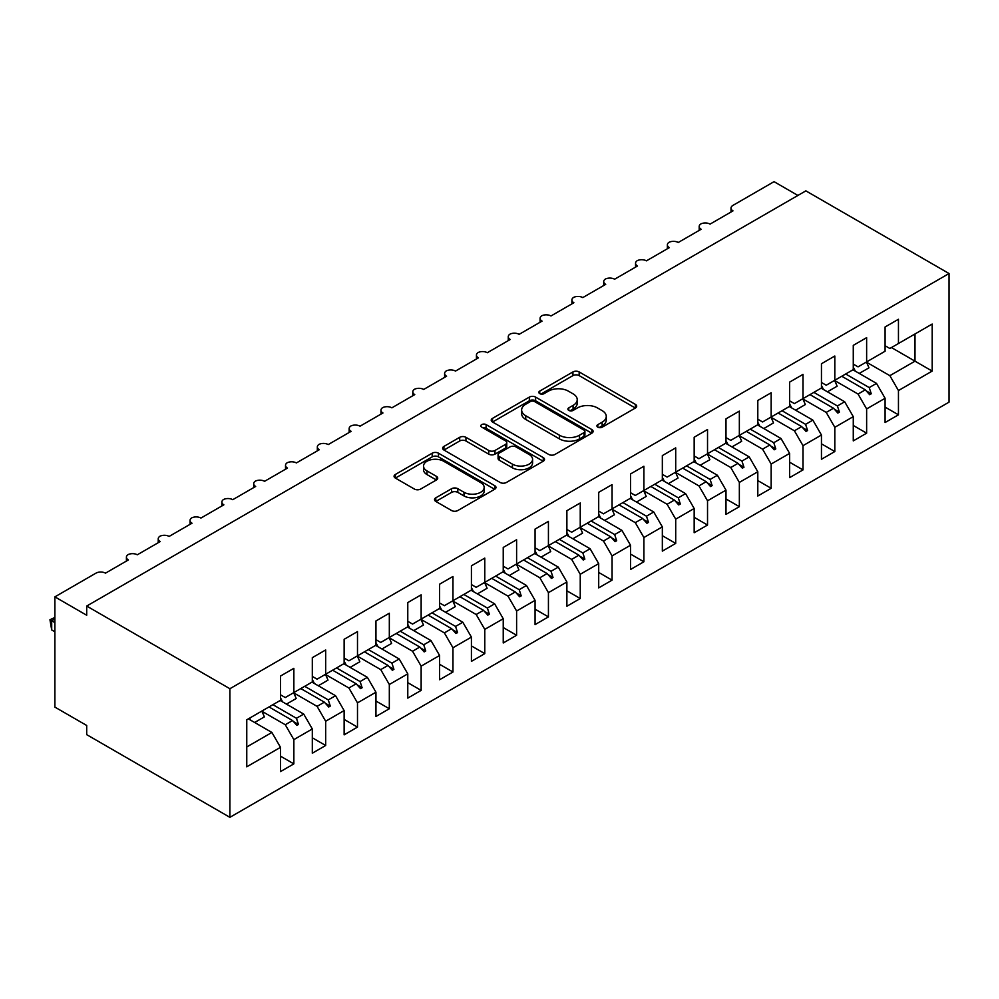 <?xml version="1.0" encoding="UTF-8"?>
<svg xmlns="http://www.w3.org/2000/svg" width="999" height="999" viewBox="0 0 999 999"><rect width="100%" height="100%" fill="white"/><g stroke="black" fill="none" stroke-linecap="round" stroke-linejoin="round"><path stroke-width="1.5" d="M597.839 427.172A3.097 1.786 0 0 0 602.21 427.172L635.401 408.004A4.421 2.547 0 0 0 636.688 406.206A4.421 2.547 0 0 0 635.401 404.395L579.17 371.94A4.421 2.547 0 0 0 572.927 371.94L539.735 391.096A3.097 1.786 0 0 0 538.836 392.37A3.097 1.786 0 0 0 539.735 393.631A3.097 1.786 0 0 0 544.118 393.631L548.414 391.146A14.136 8.167 0 0 1 568.394 391.146L573.076 393.856A14.136 8.167 0 0 1 577.222 399.625A14.136 8.167 0 0 1 573.076 405.394L568.793 407.867A3.097 1.786 0 0 0 567.882 409.14A3.097 1.786 0 0 0 568.793 410.402A3.097 1.786 0 0 0 573.164 410.402L577.459 407.917A14.136 8.167 0 0 1 597.439 407.917L602.135 410.626A14.136 8.167 0 0 1 606.268 416.396A14.136 8.167 0 0 1 602.135 422.165L597.839 424.637A3.097 1.786 0 0 0 596.927 425.911A3.097 1.786 0 0 0 597.839 427.172L597.839 424.637M435.801 497.814A4.421 2.547 0 0 0 434.515 499.612A4.421 2.547 0 0 0 435.801 501.423L451.585 510.526A4.421 2.547 0 0 0 457.829 510.526L494.68 489.248A4.421 2.547 0 0 0 495.979 487.45A4.421 2.547 0 0 0 494.68 485.639L438.461 453.184A4.421 2.547 0 0 0 432.217 453.184L395.354 474.463A4.421 2.547 0 0 0 394.068 476.261A4.421 2.547 0 0 0 395.354 478.071L414.41 489.06A4.421 2.547 0 0 0 420.654 489.06L436.438 479.957A4.421 2.547 0 0 0 437.724 478.159A4.421 2.547 0 0 0 436.438 476.348L426.985 470.904A11.813 6.818 0 0 1 423.526 466.071A11.813 6.818 0 0 1 430.819 459.777A11.813 6.818 0 0 1 443.693 461.251L480.706 482.617A11.813 6.818 0 0 1 484.165 487.45A11.813 6.818 0 0 1 476.873 493.743A11.813 6.818 0 0 1 463.998 492.27L457.829 488.711A4.421 2.547 0 0 0 451.585 488.711L435.801 497.814L435.801 501.423M949.05 273.526L229.895 688.723L229.895 817.332L949.05 402.135L949.05 273.526L805.856 190.859L86.701 606.056L86.701 615.247L54.883 596.865L95.929 573.164A6.756 3.896 180 0 1 105.482 573.164L128.384 559.939A6.756 3.896 0 0 1 126.411 557.192A6.756 3.896 0 0 1 128.084 554.62A6.756 3.896 180 0 1 137.3 554.795L160.202 541.57A6.756 3.896 0 0 1 158.229 538.811A6.756 3.896 0 0 1 159.902 536.251A6.756 3.896 180 0 1 169.118 536.426L192.033 523.201A6.756 3.896 0 0 1 190.047 520.442A6.756 3.896 0 0 1 191.721 517.882A6.756 3.896 180 0 1 200.936 518.056L223.851 504.832A6.756 3.896 0 0 1 221.878 502.072A6.756 3.896 0 0 1 223.539 499.5A6.756 3.896 180 0 1 232.755 499.687L255.669 486.451A6.756 3.896 0 0 1 253.696 483.703A6.756 3.896 0 0 1 255.369 481.131A6.756 3.896 180 0 1 264.585 481.306L287.487 468.081A6.756 3.896 0 0 1 285.514 465.322A6.756 3.896 0 0 1 287.188 462.762A6.756 3.896 180 0 1 296.403 462.937L319.318 449.712A6.756 3.896 0 0 1 317.332 446.953A6.756 3.896 0 0 1 319.006 444.393A6.756 3.896 180 0 1 328.221 444.567L351.136 431.343A6.756 3.896 0 0 1 349.151 428.583A6.756 3.896 0 0 1 350.824 426.024A6.756 3.896 180 0 1 360.04 426.198L382.954 412.974A6.756 3.896 0 0 1 380.981 410.214A6.756 3.896 0 0 1 382.642 407.642A6.756 3.896 180 0 1 391.87 407.829L414.772 394.593A6.756 3.896 0 0 1 412.799 391.845A6.756 3.896 0 0 1 414.473 389.273A6.756 3.896 180 0 1 423.688 389.448L446.603 376.223A6.756 3.896 0 0 1 444.617 373.464A6.756 3.896 0 0 1 446.291 370.904A6.756 3.896 180 0 1 455.507 371.079L478.421 357.854A6.756 3.896 0 0 1 476.436 355.095A6.756 3.896 0 0 1 478.109 352.535A6.756 3.896 180 0 1 487.325 352.709L510.239 339.485A6.756 3.896 0 0 1 508.266 336.725A6.756 3.896 0 0 1 509.927 334.166A6.756 3.896 180 0 1 519.143 334.34L542.057 321.116A6.756 3.896 0 0 1 540.084 318.356A6.756 3.896 0 0 1 541.758 315.784A6.756 3.896 180 0 1 550.973 315.971L573.876 302.734A6.756 3.896 0 0 1 571.903 299.987A6.756 3.896 0 0 1 573.576 297.415A6.756 3.896 180 0 1 582.792 297.59L605.706 284.365A6.756 3.896 0 0 1 603.721 281.606A6.756 3.896 0 0 1 605.394 279.046A6.756 3.896 180 0 1 614.61 279.221L637.524 265.996A6.756 3.896 0 0 1 635.551 263.237A6.756 3.896 0 0 1 637.212 260.677A6.756 3.896 180 0 1 646.428 260.851L669.342 247.627A6.756 3.896 0 0 1 667.369 244.867A6.756 3.896 0 0 1 669.03 242.307A6.756 3.896 180 0 1 678.259 242.482L701.161 229.258A6.756 3.896 0 0 1 699.188 226.498A6.756 3.896 0 0 1 700.861 223.926A6.756 3.896 180 0 1 710.077 224.113L732.991 210.876A6.756 3.896 0 0 1 731.006 208.129A6.756 3.896 0 0 1 732.991 205.369L774.038 181.668L797.901 195.442M229.895 688.723L86.701 606.056M548.726 454.445A4.421 2.547 0 0 0 554.969 454.445L591.82 433.166A4.421 2.547 0 0 0 593.119 431.356A4.421 2.547 0 0 0 591.82 429.558L535.601 397.103A4.421 2.547 0 0 0 529.358 397.103L492.495 418.381A4.421 2.547 0 0 0 491.208 420.179A4.421 2.547 0 0 0 492.495 421.978L548.726 454.445M482.954 427.834A3.097 1.786 0 0 1 486.101 428.271L486.101 424.6L543.256 457.604A4.421 2.547 0 0 1 544.542 459.403A4.421 2.547 0 0 1 543.256 461.201L506.393 482.48A4.421 2.547 0 0 1 500.149 482.48L443.931 450.025L443.931 446.416A4.421 2.547 0 0 0 442.632 448.226A4.421 2.547 0 0 0 443.931 450.025M443.931 446.416L459.702 437.312A4.421 2.547 0 0 1 465.946 437.312L488.748 450.474A4.421 2.547 0 0 0 494.992 450.474L505.457 444.43A4.421 2.547 0 0 0 506.755 442.632A4.421 2.547 0 0 0 505.457 440.834L481.718 427.122A3.097 1.786 0 0 1 480.819 425.861A3.097 1.786 0 0 1 482.729 424.213A3.097 1.786 0 0 1 486.101 424.6M280.494 694.792L285.264 697.552L293.856 692.582L293.856 668.331L280.494 676.048L280.494 700.299L246.765 719.779L246.765 766.807L280.494 747.339L271.903 732.454L248.351 718.855M280.494 756.156L293.856 763.873L293.856 739.622L312.312 728.958L303.721 714.085L280.17 700.486M261.788 711.188L285.264 724.737L293.856 739.622M312.312 676.423L317.083 679.17L325.674 674.213L325.674 649.962L312.312 657.679L312.312 681.93L293.856 692.582M312.312 737.786L325.674 745.491L325.674 721.241L344.131 710.589L335.539 695.704L311.988 682.117M293.606 692.806L317.083 706.368L325.674 721.241M344.131 658.041L348.901 660.801L357.492 655.844L357.492 631.593L344.131 639.31L344.131 663.561L325.674 674.213M344.131 719.405L357.492 727.122L357.492 702.871L375.949 692.22L367.357 677.334L343.818 663.748M325.424 674.437L348.901 687.999L357.492 702.871M375.949 639.672L380.731 642.432L389.323 637.474L389.323 613.224L375.949 620.941L375.949 645.192L357.492 655.844M375.949 701.036L389.323 708.753L389.323 684.502L407.779 673.85L399.188 658.965L375.636 645.366M357.255 656.068L380.731 669.617L389.323 684.502M407.779 621.303L412.55 624.063L421.141 619.105L421.141 594.842L407.779 602.559L407.779 626.81L389.323 637.474M407.779 682.667L421.141 690.384L421.141 666.133L439.597 655.481L431.006 640.596L407.455 626.997M389.073 637.699L412.55 651.248L421.141 666.133M439.597 602.934L444.368 605.694L452.959 600.724L452.959 576.473L439.597 584.19L439.597 608.441L421.141 619.105M439.597 664.298L452.959 672.015L452.959 647.764L471.416 637.1L462.824 622.227L439.273 608.628M420.891 619.318L444.368 632.879L452.959 647.764M471.416 584.565L476.186 587.312L484.777 582.355L484.777 558.104L471.416 565.821L471.416 590.072L452.959 600.724M471.416 645.928L484.777 653.633L484.777 629.382L503.234 618.731L494.642 603.846L471.103 590.259M452.709 600.948L476.186 614.51L484.777 629.382M503.234 566.183L508.016 568.943L516.608 563.985L516.608 539.735L503.234 547.452L503.234 571.703L484.777 582.355M503.234 627.547L516.608 635.264L516.608 611.013L535.064 600.362L526.473 585.476L502.922 571.89M484.527 582.579L508.016 596.141L516.608 611.013M535.064 547.814L539.835 550.574L548.426 545.616L548.426 521.366L535.064 529.083L535.064 553.334L516.608 563.985M535.064 609.178L548.426 616.895L548.426 592.644L566.883 581.992L558.291 567.107L534.74 553.508M516.358 564.21L539.835 577.759L548.426 592.644M566.883 529.445L571.653 532.205L580.244 527.235L580.244 502.984L566.883 510.701L566.883 534.952L548.426 545.616M566.883 590.809L580.244 598.526L580.244 574.275L598.701 563.623L590.109 548.738L566.558 535.139M548.176 545.841L571.653 559.39L580.244 574.275M598.701 511.076L603.471 513.836L612.062 508.866L612.062 484.615L598.701 492.332L598.701 516.583L580.244 527.235M598.701 572.439L612.062 580.157L612.062 555.906L630.519 545.242L621.927 530.369L598.389 516.77M579.994 527.46L603.471 541.021L612.062 555.906M630.519 492.707L635.289 495.454L643.893 490.497L643.893 466.246L630.519 473.963L630.519 498.214L612.062 508.866M630.519 554.07L643.893 561.775L643.893 537.524L662.337 526.873L653.746 511.988L630.207 498.401M611.813 509.09L635.289 522.652L643.893 537.524M662.337 474.325L667.12 477.085L675.711 472.127L675.711 447.877L662.337 455.594L662.337 479.845L643.893 490.497M662.337 535.689L675.711 543.406L675.711 519.155L694.168 508.503L685.576 493.618L662.025 480.032M643.643 490.721L667.12 504.283L675.711 519.155M694.168 455.956L698.938 458.716L707.529 453.758L707.529 429.508L694.168 437.225L694.168 461.476L675.711 472.127M694.168 517.32L707.529 525.037L707.529 500.786L725.986 490.134L717.394 475.249L693.843 461.65M675.461 472.352L698.938 485.901L707.529 500.786M725.986 437.587L730.756 440.347L739.347 435.377L739.347 411.126L725.986 418.843L725.986 443.094L707.529 453.758M725.986 498.951L739.347 506.668L739.347 482.417L757.804 471.765L749.213 456.88L725.661 443.281M707.28 453.983L730.756 467.532L739.347 482.417M757.804 419.218L762.574 421.965L771.166 417.008L771.166 392.757L757.804 400.474L757.804 424.725L739.347 435.377M757.804 480.581L771.166 488.299L771.166 464.048L789.622 453.384L781.031 438.511L757.492 424.912M739.098 435.601L762.574 449.163L771.166 464.048M789.622 400.849L794.405 403.596L802.996 398.638L802.996 374.388L789.622 382.105L789.622 406.356L771.166 417.008M789.622 462.212L802.996 469.917L802.996 445.666L821.453 435.015L812.861 420.129L789.31 406.543M770.928 417.232L794.405 430.794L802.996 445.666M821.453 382.467L826.223 385.227L834.814 380.269L834.814 356.019L821.453 363.736L821.453 387.987L802.996 398.638M821.453 443.831L834.814 451.548L834.814 427.297L853.271 416.645L844.679 401.76L821.128 388.161M802.746 398.863L826.223 412.412L834.814 427.297M853.271 364.098L858.041 366.858L866.633 361.9L866.633 337.65L853.271 345.367L853.271 369.618L834.814 380.269M853.271 425.462L866.633 433.179L866.633 408.928L885.089 398.276L885.089 422.527L898.451 414.81L898.451 390.559L932.179 371.079L914.997 361.163L914.997 333.966L932.179 324.051L932.179 371.079M834.565 380.494L858.041 394.043L866.633 408.928M885.089 345.729L889.859 348.489L898.451 343.519L898.451 319.268L885.089 326.985L885.089 351.236L866.633 361.9M885.089 407.093L898.451 414.81M866.383 362.125L889.859 375.674L898.451 390.559M54.883 596.865L54.883 707.105L86.701 725.474L86.701 734.652L229.895 817.332M293.856 763.873L280.494 771.59L280.494 747.339M325.674 745.491L312.312 753.209L312.312 728.958M357.492 727.122L344.131 734.839L344.131 710.589M389.323 708.753L375.949 716.47L375.949 692.22M421.141 690.384L407.779 698.101L407.779 673.85M452.959 672.015L439.597 679.732L439.597 655.481M484.777 653.633L471.416 661.35L471.416 637.1M516.608 635.264L503.234 642.981L503.234 618.731M548.426 616.895L535.064 624.612L535.064 600.362M580.244 598.526L566.883 606.243L566.883 581.992M612.062 580.157L598.701 587.874L598.701 563.623M643.893 561.775L630.519 569.492L630.519 545.242M675.711 543.406L662.337 551.123L662.337 526.873M707.529 525.037L694.168 532.754L694.168 508.503M739.347 506.668L725.986 514.385L725.986 490.134M771.166 488.299L757.804 496.016L757.804 471.765M802.996 469.917L789.622 477.634L789.622 453.384M834.814 451.548L821.453 459.265L821.453 435.015M866.633 433.179L853.271 440.896L853.271 416.645M898.451 343.519L932.179 324.051M296.441 691.096L298.476 689.922M272.902 704.682L296.441 718.281L303.721 714.085M285.264 724.737L292.545 720.541L296.878 725.374L298.476 724.462L296.441 718.281M268.993 706.942L292.545 720.541M328.271 672.714L330.294 671.553M304.72 686.313L328.271 699.912L335.539 695.704M317.083 706.368L324.363 702.16L328.696 707.005L330.294 706.093L328.271 699.912M300.811 688.573L324.363 702.16M360.09 654.345L362.113 653.184M336.538 667.944L360.09 681.543L367.357 677.334M348.901 687.999L356.181 683.791L360.527 688.636L362.113 687.724L360.09 681.543M332.63 670.204L356.181 683.791M391.908 635.976L393.931 634.802M368.356 649.575L391.908 663.161L399.188 658.965M380.731 669.617L387.999 665.421L392.345 670.267L393.931 669.342L391.908 663.161M364.448 651.823L387.999 665.421M423.726 617.607L425.749 616.433M400.187 631.193L423.726 644.792L431.006 640.596M412.55 651.248L419.817 647.052L424.163 651.897L425.749 650.973L423.726 644.792M396.278 633.453L419.817 647.052M455.556 599.238L457.579 598.064M432.005 612.824L455.556 626.423L462.824 622.227M444.368 632.879L451.648 628.683L455.981 633.516L457.579 632.604L455.556 626.423M428.096 615.084L451.648 628.683M487.375 580.856L489.398 579.695M463.823 594.455L487.375 608.054L494.642 603.846M476.186 614.51L483.466 610.302L487.799 615.147L489.398 614.235L487.375 608.054M459.915 596.715L483.466 610.302M519.193 562.487L521.216 561.326M495.641 576.086L519.193 589.685L526.473 585.476M508.016 596.141L515.284 591.932L519.63 596.778L521.216 595.854L519.193 589.685M491.733 578.346L515.284 591.932M551.011 544.118L553.034 542.944M527.472 557.717L551.011 571.303L558.291 567.107M539.835 577.759L547.102 573.563L551.448 578.409L553.034 577.484L551.011 571.303M523.563 559.964L547.102 573.563M582.829 525.749L584.865 524.575M559.29 539.335L582.829 552.934L590.109 548.738M571.653 559.39L578.933 555.194L583.266 560.039L584.865 559.115L582.829 552.934M555.382 541.595L578.933 555.194M614.66 507.38L616.683 506.206M591.108 520.966L614.66 534.565L621.927 530.369M603.471 541.021L610.751 536.825L615.084 541.658L616.683 540.746L614.66 534.565M587.2 523.226L610.751 536.825M646.478 488.998L648.501 487.837M622.926 502.597L646.478 516.196L653.746 511.988M635.289 522.652L642.569 518.444L646.915 523.289L648.501 522.377L646.478 516.196M619.018 504.857L642.569 518.444M678.296 470.629L680.319 469.468M654.745 484.228L678.296 497.827L685.576 493.618M667.12 504.283L674.387 500.074L678.733 504.92L680.319 503.996L678.296 497.827M650.849 486.476L674.387 500.074M710.114 452.26L712.137 451.086M686.575 465.859L710.114 479.445L717.394 475.249M698.938 485.901L706.206 481.705L710.551 486.55L712.137 485.626L710.114 479.445M682.667 468.106L706.206 481.705M741.945 433.891L743.968 432.717M718.393 447.477L741.945 461.076L749.213 456.88M730.756 467.532L738.036 463.336L742.369 468.181L743.968 467.257L741.945 461.076M714.485 449.737L738.036 463.336M773.763 415.522L775.786 414.348M750.212 429.108L773.763 442.707L781.031 438.511M762.574 449.163L769.854 444.967L774.188 449.8L775.786 448.888L773.763 442.707M746.303 431.368L769.854 444.967M805.581 397.14L807.604 395.979M782.03 410.739L805.581 424.338L812.861 420.129M794.405 430.794L801.673 426.585L806.018 431.431L807.604 430.519L805.581 424.338M778.121 412.999L801.673 426.585M837.399 378.771L839.422 377.61M813.86 392.37L837.399 405.969L844.679 401.76M826.223 412.412L833.491 408.216L837.836 413.062L839.422 412.137L837.399 405.969M809.952 394.617L833.491 408.216M869.23 360.402L871.253 359.228M845.678 374.001L869.23 387.587L876.498 383.391L852.946 369.792M858.041 394.043L865.321 389.847L869.654 394.692L871.253 393.768L869.23 387.587M841.77 376.248L865.321 389.847M876.498 383.391L885.089 398.276M889.859 375.674L914.997 361.163L891.458 347.565M246.765 746.965L271.903 732.454M866.245 390.884L871.253 393.768M834.427 409.253L839.422 412.137M802.597 427.622L807.604 430.519M770.778 446.004L775.786 448.888M738.96 464.373L743.968 467.257M707.142 482.742L712.137 485.626M675.324 501.111L680.319 503.996M643.493 519.48L648.501 522.377M611.675 537.862L616.683 540.746M579.857 556.231L584.865 559.115M548.039 574.6L553.034 577.484M516.208 592.969L521.216 595.854M484.39 611.338L489.398 614.235M452.572 629.72L457.579 632.604M420.754 648.089L425.749 650.973M388.936 666.458L393.931 669.342M357.105 684.827L362.113 687.724M325.287 703.196L330.294 706.093M293.469 721.578L298.476 724.462M599.075 427.609L602.135 425.836A14.136 8.167 0 0 0 606.268 420.067L606.268 416.396M577.222 399.625L577.222 403.296A14.136 8.167 0 0 1 573.076 409.066L570.029 410.839M635.339 408.042L579.17 375.612A4.421 2.547 0 0 0 572.927 375.612L540.971 394.068M591.77 433.204L535.601 400.774A4.421 2.547 0 0 0 529.358 400.774L492.557 422.015M584.015 432.617A3.097 1.786 0 0 0 584.914 431.356A3.097 1.786 0 0 0 584.015 430.094L534.665 401.61A3.097 1.786 0 0 0 530.294 401.61L525.761 404.22A14.136 8.167 0 0 0 521.628 409.99A14.136 8.167 0 0 0 525.761 415.759L559.49 435.239A14.136 8.167 0 0 0 579.482 435.239L584.015 432.617L584.015 436.301A3.097 1.786 0 0 0 584.914 435.04L584.914 431.356M521.628 409.99L521.628 413.661A14.136 8.167 0 0 0 525.761 419.443L525.761 415.759M584.015 436.301L579.482 438.911A14.136 8.167 0 0 1 559.49 438.911L525.761 419.443M443.993 450.062L459.702 440.984L459.702 437.312M506.755 442.632L506.755 446.303A4.421 2.547 0 0 1 505.457 448.114L494.992 454.145A4.421 2.547 0 0 1 488.748 454.145L465.946 440.984A4.421 2.547 0 0 0 459.702 440.984M486.101 428.271L543.194 461.238M512.412 464.135A11.813 6.818 0 0 0 525.287 465.609A11.813 6.818 0 0 0 532.579 459.315A11.813 6.818 0 0 0 529.12 454.483L516.083 446.965A4.421 2.547 0 0 0 509.827 446.965L499.375 452.997A4.421 2.547 0 0 0 498.076 454.807A4.421 2.547 0 0 0 499.375 456.605L512.412 464.135L512.412 467.807A11.813 6.818 0 0 0 525.287 469.293A11.813 6.818 0 0 0 532.579 462.987L532.579 459.315M498.076 454.807L498.076 458.479A4.421 2.547 0 0 0 499.375 460.277L499.375 456.605M512.412 467.807L499.375 460.277M484.165 487.45L484.165 491.121A11.813 6.818 0 0 1 476.873 497.415A11.813 6.818 0 0 1 463.998 495.941L457.829 492.382A4.421 2.547 0 0 0 451.585 492.382L435.864 501.448M423.526 466.071L423.526 469.755A11.813 6.818 0 0 0 426.985 474.575L426.985 470.904M436.376 479.995L426.985 474.575M494.63 489.285L438.461 456.855A4.421 2.547 0 0 0 432.217 456.855L395.417 478.096M853.271 367.182A36.001 20.792 60 0 1 855.294 371.153M866.358 362.063A36.001 20.792 60 0 1 868.955 367.832L859.24 373.426M821.453 385.564A36.001 20.792 60 0 1 823.476 389.523M834.527 380.432A36.001 20.792 60 0 1 837.125 386.201L827.422 391.808M789.622 403.933A36.001 20.792 60 0 1 791.658 407.892M802.709 398.801A36.001 20.792 60 0 1 805.306 404.57L795.604 410.177M757.804 422.302A36.001 20.792 60 0 1 759.839 426.261M770.891 417.17A36.001 20.792 60 0 1 773.488 422.939L763.785 428.546M725.986 440.671A36.001 20.792 60 0 1 728.009 444.642M739.073 435.539A36.001 20.792 60 0 1 741.67 441.308L731.967 446.915M694.168 459.041A36.001 20.792 60 0 1 696.191 463.012M707.242 453.921A36.001 20.792 60 0 1 709.852 459.69L700.137 465.284M662.337 477.422A36.001 20.792 60 0 1 664.372 481.381M675.424 472.29A36.001 20.792 60 0 1 678.021 478.059L668.319 483.666M630.519 495.791A36.001 20.792 60 0 1 632.554 499.75M643.606 490.659A36.001 20.792 60 0 1 646.203 496.428L636.5 502.035M598.701 514.16A36.001 20.792 60 0 1 600.724 518.119M611.788 509.028A36.001 20.792 60 0 1 614.385 514.797L604.682 520.404M566.883 532.529A36.001 20.792 60 0 1 568.906 536.5M579.969 527.397A36.001 20.792 60 0 1 582.567 533.166L572.852 538.773M535.064 550.899A36.001 20.792 60 0 1 537.087 554.87M548.139 545.779A36.001 20.792 60 0 1 550.736 551.548L541.033 557.142M503.234 569.28A36.001 20.792 60 0 1 505.269 573.239M516.321 564.148A36.001 20.792 60 0 1 518.918 569.917L509.215 575.524M471.416 587.649A36.001 20.792 60 0 1 473.439 591.608M484.503 582.517A36.001 20.792 60 0 1 487.1 588.286L477.397 593.893M439.597 606.018A36.001 20.792 60 0 1 441.62 609.977M452.684 600.886A36.001 20.792 60 0 1 455.282 606.655L445.579 612.262M407.779 624.387A36.001 20.792 60 0 1 409.802 628.359M420.854 619.255A36.001 20.792 60 0 1 423.451 625.024L413.748 630.631M375.949 642.757A36.001 20.792 60 0 1 377.984 646.728M389.036 637.637A36.001 20.792 60 0 1 391.633 643.406L381.93 649M344.131 661.138A36.001 20.792 60 0 1 346.166 665.097M357.217 656.006A36.001 20.792 60 0 1 359.815 661.775L350.112 667.382M312.312 679.507A36.001 20.792 60 0 1 314.335 683.466M325.399 674.375A36.001 20.792 60 0 1 327.997 680.144L318.294 685.751M280.494 697.876A36.001 20.792 60 0 1 282.517 701.835M293.581 692.744A36.001 20.792 60 0 1 296.179 698.513L286.463 704.12M54.883 618.918L51.698 620.754L54.883 622.589M51.698 629.944L49.95 619.742L51.698 620.754L51.698 629.944L54.883 631.78M49.95 619.742L54.883 617.444M249.663 718.106A36.001 20.792 60 0 1 250.699 720.217M261.75 711.126A36.001 20.792 60 0 1 264.348 716.895L254.645 722.489M602.135 425.836L602.135 422.165M568.793 410.402L568.793 407.867M573.076 409.066L573.076 405.394M539.735 393.631L539.735 391.096M572.927 375.612L572.927 371.94M579.17 375.612L579.17 371.94M635.401 408.004L635.401 404.395M492.495 421.978L492.495 418.381M529.358 400.774L529.358 397.103M535.601 400.774L535.601 397.103M591.82 433.166L591.82 429.558M559.49 438.911L559.49 435.239M579.482 438.911L579.482 435.239M465.946 440.984L465.946 437.312M488.748 454.145L488.748 450.474M494.992 454.145L494.992 450.474M505.457 448.114L505.457 444.43M543.256 461.201L543.256 457.604M451.585 492.382L451.585 488.711M457.829 492.382L457.829 488.711M463.998 495.941L463.998 492.27M436.438 479.957L436.438 476.348M395.354 478.071L395.354 474.463M432.217 456.855L432.217 453.184M438.461 456.855L438.461 453.184M494.68 489.248L494.68 485.639M731.006 212.025L731.006 208.129M699.188 230.394L699.188 226.498M667.369 248.763L667.369 244.867M635.551 267.133L635.551 263.237M603.721 285.514L603.721 281.606M571.903 303.883L571.903 299.987M540.084 322.252L540.084 318.356M508.266 340.622L508.266 336.725M476.436 358.991L476.436 355.095M444.617 377.372L444.617 373.464M412.799 395.741L412.799 391.845M380.981 414.11L380.981 410.214M349.151 432.48L349.151 428.583M317.332 450.849L317.332 446.953M285.514 469.23L285.514 465.322M253.696 487.599L253.696 483.703M221.878 505.969L221.878 502.072M190.047 524.338L190.047 520.442M158.229 542.707L158.229 538.811M126.411 561.088L126.411 557.192"/></g></svg>
